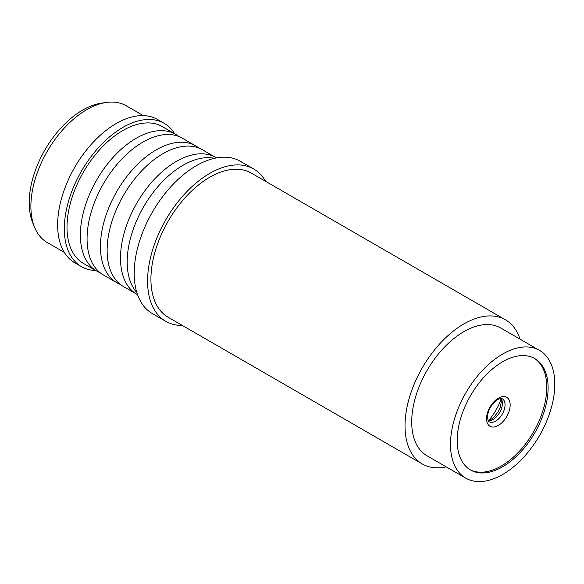 <?xml version="1.0" encoding="UTF-8"?>
<svg xmlns="http://www.w3.org/2000/svg" width="584" height="584" viewBox="0 0 584 584"><rect width="100%" height="100%" fill="white"/><g stroke="black" fill="none" stroke-linecap="round" stroke-linejoin="round"><path stroke-width="0.88" d="M143.262 115.61L126.21 105.762A78.964 45.589 120 0 0 106.653 102.419L101.813 103.076A75.686 43.698 120 0 0 29.2 202.728A75.686 43.698 120 0 0 32.726 222.745L34.573 227.264A78.964 45.589 120 0 0 47.253 242.528L64.306 252.376M106.653 102.419A78.964 45.589 120 0 0 30.894 206.386A78.964 45.589 120 0 0 34.573 227.264M164.206 123.333A82.745 47.771 -60 0 0 100.448 145.504A82.745 47.771 -60 0 0 64.328 228.775A82.745 47.771 120 0 0 81.468 266.654L74.781 262.793A82.745 47.771 120 0 1 57.641 224.913A82.745 47.771 -60 0 1 93.761 141.642A82.745 47.771 -60 0 1 157.519 119.479L164.206 123.333A82.745 47.771 -60 0 1 174.682 133.751M81.468 266.654A82.745 47.771 120 0 0 95.725 270.516M96.732 271.1L83.359 263.377A78.964 45.589 -60 0 1 67.007 227.227A78.964 45.589 -60 0 1 101.47 147.767A78.964 45.589 -60 0 1 162.315 126.611L175.689 134.335A78.964 45.589 120 0 0 114.844 155.49A78.964 45.589 120 0 0 80.38 234.951A78.964 45.589 120 0 0 96.732 271.1A78.964 45.589 120 0 0 100.214 272.786M178.894 136.51A78.964 45.589 120 0 0 175.689 134.335M198.954 148.088A78.964 45.589 120 0 0 195.749 145.912L182.376 138.196A78.964 45.589 120 0 0 121.53 159.352A78.964 45.589 120 0 0 87.067 238.812A78.964 45.589 120 0 0 103.419 274.962L116.793 282.678A78.964 45.589 120 0 0 120.275 284.364M195.749 145.912A78.964 45.589 120 0 0 134.904 167.068A78.964 45.589 120 0 0 100.441 246.536A78.964 45.589 120 0 0 116.793 282.678M216.496 157.906A78.964 45.589 120 0 0 215.81 157.498L202.436 149.774A78.964 45.589 120 0 0 141.591 170.929A78.964 45.589 120 0 0 107.127 250.39A78.964 45.589 120 0 0 123.48 286.54L136.853 294.263A78.964 45.589 120 0 0 137.547 294.65M215.81 157.498A78.964 45.589 120 0 0 154.964 178.653A78.964 45.589 120 0 0 120.501 258.113A78.964 45.589 120 0 0 136.853 294.263M214.481 158.315A78.964 45.589 120 0 0 156.935 187.792A78.964 45.589 120 0 0 127.188 261.975A78.964 45.589 120 0 0 136.897 292.701M253.741 169.017A87.943 50.779 -60 0 0 185.968 192.581A87.943 50.779 -60 0 0 147.577 281.087A87.943 50.779 120 0 0 165.79 321.346L152.417 313.623A87.943 50.779 120 0 1 134.203 273.363A87.943 50.779 -60 0 1 172.594 184.858A87.943 50.779 -60 0 1 240.367 161.301L253.741 169.017A87.943 50.779 -60 0 1 265.596 181.325M165.79 321.346A87.943 50.779 120 0 0 182.383 325.463M505.467 319.813A83.22 48.049 -60 0 0 441.343 342.107A83.22 48.049 -60 0 0 405.019 425.853A83.22 48.049 120 0 0 422.254 463.951L168.155 317.251A83.22 48.049 120 0 1 150.92 279.152A83.22 48.049 -60 0 1 187.245 195.406A83.22 48.049 -60 0 1 251.376 173.112L505.467 319.813A83.22 48.049 -60 0 1 520.008 339.129M422.254 463.951A83.22 48.049 120 0 0 446.242 466.886M465.762 478.15L426.984 455.761A73.759 42.588 -60 0 1 411.705 421.991A73.759 42.588 -60 0 1 443.898 347.765A73.759 42.588 -60 0 1 500.744 328.004L539.521 350.393A73.759 42.588 -60 0 1 554.8 384.162A73.759 42.588 -60 0 1 522.6 458.389A73.759 42.588 -60 0 1 465.762 478.15A73.759 42.588 -60 0 1 450.49 444.387A73.759 42.588 -60 0 1 482.683 370.154A73.759 42.588 -60 0 1 539.521 350.393M548.113 388.024A64.306 37.128 -60 0 1 520.045 452.731A64.306 37.128 -60 0 1 470.492 469.959A64.306 37.128 -60 0 1 457.177 440.526A64.306 37.128 -60 0 1 485.246 375.811A64.306 37.128 -60 0 1 534.798 358.583A64.306 37.128 -60 0 1 548.113 388.024M534.119 358.211A64.306 37.128 120 0 1 546.777 387.25A64.306 37.128 -60 0 1 519.139 451.498A64.306 37.128 -60 0 1 469.828 469.565M510.161 404.989A16.695 9.636 120 0 0 498.364 398.171A16.695 9.636 120 0 0 486.56 418.619A16.695 9.636 -60 0 0 498.364 425.429A16.695 9.636 -60 0 0 510.161 404.989M505.058 404.858A13.242 7.643 -60 0 1 499.276 418.18A13.242 7.643 -60 0 1 489.078 421.728C488.844 422.692 488.304 421.188 487.443 417.21C487.976 409.844 491.546 403.88 498.159 399.332C500.379 398.361 501.758 398.179 502.313 398.799A13.242 7.643 120 0 1 505.058 404.858M488.188 420.765A13.242 7.643 -60 0 0 497.626 415.472A13.242 7.643 -60 0 0 502.386 403.31A13.242 7.643 120 0 0 501.036 398.507M500.962 399.266A37.829 21.842 -60 0 1 488.808 420.319M488.027 420.458L490.545 419.655L493.538 417.589L498.269 411.72L500.444 406.771L501.276 401.77L500.692 398.529"/></g></svg>
